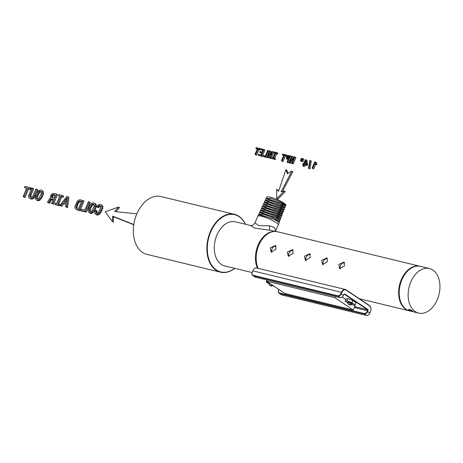 <?xml version="1.0" encoding="UTF-8"?>
<svg xmlns="http://www.w3.org/2000/svg" width="463" height="463" viewBox="0 0 463 463"><rect width="100%" height="100%" fill="white"/><g stroke="black" fill="none" stroke-linecap="round" stroke-linejoin="round"><path stroke-width="0.69" d="M252.098 272.545L224.688 265.912A22.681 15.244 -76.4 0 1 216.065 257.659A22.681 15.244 -76.4 0 1 218.154 232.519A22.681 15.244 -76.4 0 1 235.354 221.823L250.442 225.475L254.691 228.103L270.294 230.296L275.254 231.477M275.473 231.488L274.814 227.744L269.605 225.799L258.782 225.655L254.997 222.859L257.827 216.227A11.112 1.985 -156.9 0 0 257.827 216.227A11.112 1.985 -156.9 0 1 271.989 220.214A11.112 1.985 -156.9 0 1 278.269 224.931A11.112 1.985 -156.9 0 0 278.269 224.931L275.439 231.575M278.697 222.194L279.444 221.927L277.14 219.775L276.255 220.099L278.859 222.402L276.741 220.776L272.643 218.64L259.315 214.786L258.279 215.26L257.833 216.215M278.859 222.402L279.05 222.934L278.269 224.931M276.255 220.099L260.356 214.693L259.315 214.786M258.123 268.355A22.919 15.406 -76.4 0 1 257.966 267.979A22.919 15.406 -76.4 0 1 260.079 242.571A22.919 15.406 -76.4 0 1 277.459 231.766L419.924 266.237A22.919 15.406 -76.4 0 1 420.207 266.312M409.431 310.852A22.919 15.406 -76.4 0 1 409.147 310.789A22.919 15.406 -76.4 0 1 400.431 302.449A22.919 15.406 -76.4 0 1 402.544 277.042A22.919 15.406 -76.4 0 1 419.924 266.237M418.656 313.086L409.72 310.928A22.919 15.406 -76.4 0 1 400.999 302.588A22.919 15.406 -76.4 0 1 403.117 277.181A22.919 15.406 -76.4 0 1 420.497 266.375L429.433 268.54A22.919 15.406 -76.4 0 1 438.154 276.874A22.919 15.406 -76.4 0 1 436.036 302.287A22.919 15.406 -76.4 0 1 418.656 313.086A22.919 15.406 -76.4 0 1 409.94 304.752A22.919 15.406 -76.4 0 1 412.053 279.339A22.919 15.406 -76.4 0 1 429.433 268.54M412.429 310.939A2.379 0.428 -156.9 0 0 412.301 310.852A2.379 0.428 -156.9 0 0 412.157 310.76L411.445 310.332C409.037 309.174 408.14 309.041 408.748 309.932A2.379 0.428 -156.9 0 0 408.875 310.025A2.379 0.428 -156.9 0 0 409.02 310.117L409.755 310.494C412.249 311.437 413.141 311.587 412.429 310.939L412.799 311.321M408.418 309.452L408.748 309.932M270.259 247.913L271.087 252.017L275.971 249.291L275.514 245.436L270.259 247.913M338.783 264.489L339.61 268.598L344.489 265.872L344.038 262.012L338.783 264.489M287.39 252.057L288.217 256.166L293.102 253.435L292.645 249.58L287.39 252.057M321.652 260.345L322.48 264.454L327.358 261.728L326.907 257.868L321.652 260.345M304.521 256.201L305.349 260.31L310.233 257.578L309.776 253.724L304.521 256.201M293.247 250.24A3.97 2.853 -56.1 0 0 289.068 253.18A3.97 2.853 -56.1 0 0 289.08 256.502M344.64 262.677A3.97 2.853 -56.1 0 0 340.455 265.617A3.97 2.853 -56.1 0 0 340.473 268.939M276.116 246.096A3.97 2.853 -56.1 0 0 271.937 249.036A3.97 2.853 -56.1 0 0 271.949 252.358M310.378 254.39A3.97 2.853 -56.1 0 0 306.199 257.33A3.97 2.853 -56.1 0 0 306.211 260.652M327.509 258.533A3.97 2.853 -56.1 0 0 323.33 261.473A3.97 2.853 -56.1 0 0 323.342 264.795M285.798 205.624L285.908 205.34A10.446 1.869 -156.9 0 0 279.999 200.901A10.446 1.869 -156.9 0 0 266.694 197.145L266.103 198.407L270.843 198.43L279.721 201.579L283.605 203.593L285.798 205.624L285.023 205.879M266.167 199.021L266.103 198.407M284.432 208.171L281.915 205.937L266.775 200.82L265.733 200.913L278.471 204.582L284.432 208.171L284.207 209.698L283.437 209.953M265.241 201.006L265.183 200.392L269.952 200.415L278.888 203.587L282.795 205.613L285 207.661L284.23 207.916M265.183 200.392L265.646 199.391L266.647 198.934L279.305 202.574L285.225 206.133L285 207.661M283.634 210.202L281.105 207.962L265.86 202.8L264.819 202.898L277.638 206.591L283.634 210.202L283.414 211.736L282.65 211.996M264.321 202.985L264.263 202.372L269.061 202.4L278.055 205.595L281.984 207.638L284.207 209.698M264.263 202.372L264.726 201.37L265.733 200.919M282.841 212.233L280.294 209.988L264.94 204.785L263.898 204.877L276.805 208.599L282.841 212.233L282.621 213.773L281.857 214.033M263.401 204.97L263.343 204.357L268.17 204.386L277.221 207.603L281.18 209.658L283.414 211.736M263.343 204.357L263.806 203.355L264.819 202.898M282.042 214.271L279.49 212.008L264.026 206.764L262.984 206.863L275.971 210.607L282.042 214.271L281.828 215.81L281.07 216.076M262.475 206.955L262.423 206.342L267.278 206.371L276.388 209.612L280.37 211.684L282.621 213.773M262.423 206.342L262.886 205.34L263.898 204.877M281.249 216.302L278.68 214.033L263.111 208.744L262.064 208.842L275.138 212.615L281.249 216.302L281.029 217.847L280.277 218.114M261.554 208.935L261.497 208.327L266.387 208.362L275.554 211.626L279.565 213.703L281.828 215.81M261.497 208.327L261.965 207.326L262.984 206.863M280.451 218.333L277.875 216.053L262.191 210.729L261.149 210.821L274.31 214.624L280.451 218.333L280.237 219.884L279.484 220.151M260.628 210.92L260.576 210.306L265.496 210.347L274.721 213.634L278.755 215.729L281.029 217.847M260.576 210.306L261.045 209.305L262.064 208.842M279.658 220.365L277.065 218.079L261.277 212.708L260.235 212.806L273.477 216.632L277.545 218.75L279.658 220.365L279.444 221.927M259.708 212.905L259.656 212.291L264.61 212.332L273.888 215.642L277.945 217.749L280.237 219.884M277.14 219.775L273.054 217.651L263.719 214.317L258.736 214.276L258.782 214.884M258.736 214.276L259.199 213.275L260.235 212.806M259.656 212.291L260.119 211.29L261.149 210.821M285.225 206.133L282.719 203.917L267.695 198.835L266.647 198.934M315.303 161.853L315.297 162.889L316.131 163.416L315.853 164.07L314.666 163.78L312.728 168.324L313.648 168.943L312.062 168.167L314.805 161.737L316.223 162.472L316.206 163.468M312.728 168.324L312.062 168.167M315.199 162.449L316.113 163.063M315.297 162.889L316.009 163.37M316.131 163.416L317.051 164.029L316.767 164.683L315.587 164.4L313.648 168.943M315.853 164.07L316.767 164.683M314.666 163.78L315.587 164.4M310.372 160.522L308.971 168.358L309.886 168.978L308.468 168.237L309.857 160.395L310.372 160.522L311.286 161.136L309.886 168.978M308.971 168.358L308.468 168.237M302.68 164.151L302.993 163.416L303.722 163.589L305.395 159.66L306.06 159.822L306.639 164.215L306.298 165.025L304.064 164.487L303.387 166.067L304.307 166.68L302.733 165.904L303.404 164.324L302.68 164.151L303.3 164.568M303.387 166.067L302.733 165.904M306.06 159.822L306.975 160.435L307.559 164.828L307.212 165.638L304.978 165.1L304.307 166.68M306.639 164.215L307.559 164.828M306.298 165.025L307.212 165.638M304.064 164.487L304.978 165.1M305.597 160.887L305.997 164.139L304.376 163.746L305.597 160.887M305.447 164.006L305.858 163.04M302.987 158.67L303.902 159.289L302.837 161.79L301.419 161.055L302.489 158.549L302.987 158.67L301.917 161.176L302.837 161.79M301.917 161.176L301.419 161.055M301.922 158.415L300.857 160.916L300.365 160.8L301.436 158.294L302.408 158.74M300.857 160.916L301.772 161.535L300.365 160.8M292.251 156.326L290.017 161.564L294.173 156.795L294.972 156.986L292.251 163.37L293.166 163.989L291.644 163.225L293.878 157.987L289.699 162.756L290.614 163.37L288.912 162.565L291.638 156.181L293.166 156.945L292.327 158.913M292.251 163.37L291.644 163.225M292.494 161.222L290.614 163.37M289.699 162.756L288.912 162.565M294.972 156.986L295.886 157.605L293.166 163.989M287.454 159.237L286.256 158.543L286.811 156.17L287.98 155.429L290.446 155.892L287.72 162.276L288.64 162.889L287.048 162.114L288.2 159.417L287.454 159.237L288.09 159.666M287.72 162.276L287.048 162.114M286.719 159.006L288.055 159.752M290.446 155.892L291.36 156.506L288.64 162.889M288.079 156.239L289.439 156.511L288.53 158.635L287.245 158.271L286.915 157.657L287.679 156.338L289.277 156.888M288.542 156.291L289.311 156.812M287.679 156.338L288.993 156.859M287.355 156.616L288.27 157.229L288.594 156.957M287.072 157.107L287.986 157.721L288.27 157.229M286.915 157.657L287.83 158.271L287.986 157.721M286.979 158.028L287.459 158.352M282.297 154.769L282.627 154L286.377 154.908L286.047 155.678L284.508 155.308L282.112 160.916L283.026 161.535L282.355 161.373L281.44 160.754L283.831 155.146L282.297 154.769L283.68 155.499M282.112 160.916L281.44 160.754M286.377 154.908L287.291 155.522L287.158 155.834M286.047 155.678L286.8 156.187M284.508 155.308L285.422 155.921L283.026 161.535M286.765 156.245L285.422 155.921M274.09 152.784L274.42 152.014L276.967 152.628L276.637 153.403L275.699 153.178L273.633 158.016L275.485 158.855L275.155 159.631L271.694 158.398L272.024 157.628L272.962 157.854L275.028 153.016L274.09 152.784L274.895 153.328M274.571 158.242L274.241 159.012L275.155 159.631M274.241 159.012L271.694 158.398M276.967 152.628L277.881 153.247L277.551 154.017L276.614 153.791L274.686 158.317M276.637 153.403L277.551 154.017M275.699 153.178L276.614 153.791M270.236 151.002L268.002 156.234L272.157 151.465L272.956 151.661L270.23 158.045L271.15 158.659L269.628 157.895L271.856 152.663L267.678 157.426L268.598 158.045L266.896 157.235L269.622 150.851L271.15 151.615L270.311 153.589M270.23 158.045L269.628 157.895M270.479 155.898L268.598 158.045M267.678 157.426L266.896 157.235M272.956 151.661L273.87 152.275L271.15 158.659M268.372 150.55L265.646 156.934L266.561 157.553L262.382 156.147L262.712 155.371L265.305 155.996L267.695 150.388L268.372 150.55L269.287 151.164L266.561 157.553M265.646 156.934L262.382 156.147M259.604 152.234L259.934 151.47L262.197 152.02L263.013 150.105L260.53 149.503L260.86 148.733L264.02 149.497L261.294 155.881L262.208 156.5L258.076 155.105L258.406 154.329L260.953 154.949L261.873 152.784L259.604 152.234L261.722 153.143M261.294 155.881L258.076 155.105M260.53 149.503L262.862 150.463M264.02 149.497L264.934 150.11L262.208 156.5M255.877 148.38L256.207 147.604L259.957 148.513L259.627 149.289L258.088 148.912L255.692 154.526L256.606 155.14L255.935 154.978L255.02 154.364L257.411 148.75L255.877 148.38L257.26 149.109M255.692 154.526L255.02 154.364M259.957 148.513L260.727 149.034M259.627 149.289L260.547 149.902L259.002 149.532L256.606 155.14M260.675 149.601L260.547 149.902M258.088 148.912L259.002 149.532M96.049 210.208L95.783 212.338L96.593 213.281L97.409 213.206L99.18 211.469L100.772 206.799L100.529 205.919L99.331 205.491L97.496 207.106L96.454 206.851L97.34 205.618L99.383 204.333L100.407 204.339L101.426 204.964L101.901 206.145L101.791 207.87L99.956 212.176L97.404 214.386L96.101 214.438L94.678 212.997L94.996 209.953L96.964 210.827L96.836 213.258M95.777 211.423L96.692 212.037M95.783 212.338L96.703 212.951M99.331 205.491L100.251 206.11L98.411 207.719L96.454 206.851M100.581 206.104L100.251 206.11M98.717 205.769L99.632 206.388M98.104 206.307L99.018 206.92M97.496 207.106L98.411 207.719M101.426 204.964L102.34 205.578L102.815 206.758L102.711 208.483L100.87 212.789L98.318 215.006L97.016 215.052L95.193 213.929M101.901 206.145L102.815 206.758M101.791 207.87L102.711 208.483M101.073 210.069L101.987 210.688M99.956 212.176L100.87 212.789M98.712 213.622L99.626 214.242M97.404 214.386L98.318 215.006M96.101 214.438L97.016 215.052M94.568 208.495L93.451 210.601L90.898 212.812L89.591 212.864L88.583 212.257L88.097 211.059L88.925 207.129L90.048 205.045L91.286 203.593L93.254 202.713L94.927 203.39L95.407 204.571L94.568 208.495L95.482 209.114L95.031 209.965M93.451 210.601L94.365 211.215L91.813 213.431L90.511 213.478L88.583 212.257M94.967 210.08L94.365 211.215M92.201 212.048L93.121 212.667M90.898 212.812L91.813 213.431M89.591 212.864L90.511 213.478M94.927 203.39L95.847 204.009L96.321 205.19L95.482 209.114M95.407 204.571L96.321 205.19M95.285 206.295L96.206 206.909M94.105 206.544L91.796 211.024L90.916 211.632L89.481 211.284L89.4 209.085L91.703 204.623L92.588 203.998L94.024 204.345L94.105 206.544M92.588 203.998L94.082 204.553M91.703 204.623L92.623 205.236L93.503 204.611M90.817 205.763L91.732 206.376L92.623 205.236M89.978 207.383L90.898 208.003L91.732 206.376M89.4 209.085L90.314 209.704L90.898 208.003M89.237 210.405L90.152 211.018L90.314 209.704M90.337 211.684L90.152 211.018M89.481 211.284L90.106 211.701M89.411 201.966L85.325 211.545L86.245 212.158L81.349 210.978L80.435 210.358L80.927 209.201L84.81 210.138L88.404 201.723L89.411 201.966L90.326 202.58L86.245 212.158M85.325 211.545L80.435 210.358M80.591 199.831L84.04 201.064L79.954 210.636L77.419 210.023L75.44 208.813L74.942 207.679L75.035 206.041L77.362 201.104L79.219 199.837L80.591 199.831M83.126 200.444L79.04 210.023L79.954 210.636M79.04 210.023L76.505 209.409L77.419 210.023M76.505 209.409L75.44 208.813M79.254 201L81.615 201.341L78.507 208.628L77.072 208.281L76.354 207.864L76.059 207.048L77.593 202.545L79.254 201L80.174 201.619L81.465 201.7M80.18 200.994L81.094 201.613M78.415 201.498L79.329 202.111L80.174 201.619M77.593 202.545L78.507 203.164L79.329 202.111M76.771 204.189L77.686 204.808L78.507 203.164M76.204 205.832L77.118 206.452L77.686 204.808M76.059 207.048L76.974 207.661L77.118 206.452M77.211 208.315L76.974 207.661M67.934 196.752L66.62 207.019L67.534 207.632L65.613 206.77L66.012 203.766L62.974 203.025L63.888 203.645L61.886 206.266L59.935 205.398L66.817 196.486L67.934 196.752L68.848 197.371L67.534 207.632M66.62 207.019L65.613 206.77M65.96 204.148L63.888 203.645M62.974 203.025L60.971 205.647L61.886 206.266M60.971 205.647L59.935 205.398M66.788 197.996L66.157 202.505L63.813 201.937L66.788 197.996M64.982 202.221L66.475 200.242M58.361 195.733L58.853 194.576L62.673 195.496L62.181 196.653L60.775 196.318L57.678 203.575L59.999 204.53L59.507 205.688L55.687 204.768L54.773 204.148L55.265 202.991L56.671 203.332L59.768 196.075L58.361 195.733L59.611 196.428M59.085 203.917L58.587 205.074L59.507 205.688M58.587 205.074L54.773 204.148M62.673 195.496L63.587 196.115L63.095 197.273L61.689 196.931L58.749 203.836M62.181 196.653L63.095 197.273M60.775 196.318L61.689 196.931M56.608 194.026L52.522 203.604L53.436 204.224L51.503 203.361L53.228 199.316L52.186 199.061L53.077 199.663L51.746 199.611L51.289 200.004L49.5 203.269L47.429 202.372L49.767 198.465L50.675 197.996L50.345 196.335L52.047 193.702L54.061 193.412L56.608 194.026L57.522 194.645L53.436 204.224M52.522 203.604L51.503 203.361M52.186 199.061L51.399 198.916L52.313 199.536M51.399 198.916L50.832 198.997L51.746 199.611M50.832 198.997L50.374 199.385L51.289 200.004M50.374 199.385L49.917 200.172L50.832 200.792M49.917 200.172L49.333 201.405L50.247 202.018M49.333 201.405L48.922 202.204L49.836 202.817M48.922 202.204L48.58 202.655L49.5 203.269M48.58 202.655L47.429 202.372M53.141 194.576L55.085 194.952L53.725 198.141L51.891 197.62L51.399 196.7L52.556 194.726L54.935 195.311M53.847 194.657L54.761 195.27M52.556 194.726L53.471 195.34L54.055 195.189M52.053 195.137L52.973 195.751L53.471 195.34M51.63 195.872L52.55 196.486L52.973 195.751M51.399 196.7L52.319 197.313L52.55 196.486M52.394 197.805L52.319 197.313M51.491 197.25L52.215 197.736M42.087 190.606L42.567 191.786L41.728 195.71L42.642 196.329L40.281 199.883L38.973 200.647L37.671 200.693L35.744 199.472L35.257 198.274L36.085 194.344L37.208 192.261L39.76 190.044L41.062 189.98L43.007 191.225L43.481 192.405L43.366 194.124L42.642 196.329M41.728 195.71L40.611 197.817L41.525 198.43M40.611 197.817L39.367 199.264L40.281 199.883M39.367 199.264L38.059 200.028L38.973 200.647M38.059 200.028L36.751 200.08L37.671 200.693M36.751 200.08L35.744 199.472M42.567 191.786L43.481 192.405M42.446 193.511L43.366 194.124M41.265 193.76L38.956 198.239L38.076 198.847L36.641 198.5L36.56 196.3L38.863 191.838L39.749 191.213L41.184 191.56L41.265 193.76M39.749 191.213L41.242 191.769M38.863 191.838L39.783 192.452L40.663 191.827M37.978 192.978L38.892 193.592L39.783 192.452M37.138 194.599L38.059 195.218L38.892 193.592M36.56 196.3L37.474 196.92L38.059 195.218M36.398 197.62L37.312 198.233L37.474 196.92M37.497 198.899L37.312 198.233M36.641 198.5L37.266 198.916M32.74 188.256L29.782 195.455L29.719 196.37L30.645 197.325L31.438 197.331L32.804 196.202L35.958 189.031L36.965 189.274L34.436 195.212L35.35 195.826L34.465 197.516L33.458 198.627L31.062 199.096L29.088 197.95L28.579 197.053L28.613 195.722L31.721 188.007L33.66 188.869L31.096 194.871L30.795 197.325M34.436 195.212L33.544 196.897L34.465 197.516M33.544 196.897L32.537 198.008L33.458 198.627M32.537 198.008L31.426 198.517L32.346 199.131M31.426 198.517L30.147 198.482L31.062 199.096M30.147 198.482L29.088 197.95M30.182 194.257L31.096 194.871M29.782 195.455L30.697 196.069M29.719 196.37L30.633 196.983M36.965 189.274L37.885 189.894L35.35 195.826M24.435 187.527L24.933 186.363L30.558 187.729L30.066 188.887L27.751 188.325L24.157 196.746L25.077 197.36L24.064 197.116L23.15 196.497L26.738 188.082L24.435 187.527L26.588 188.441M24.157 196.746L23.15 196.497M30.558 187.729L31.478 188.343L30.98 189.5L28.665 188.945L25.077 197.36M30.066 188.887L30.98 189.5M27.751 188.325L28.665 188.945M276.799 198.685L277.719 199.298L285.254 191.589L284.34 190.97L276.799 198.685L276.637 189.107L278.703 191.034M276.637 189.107L278.599 191.341L285.874 169.632L286.794 170.245L287.986 173.434M285.874 169.632L287.425 173.77L291.887 171.084L292.807 171.704L282.471 191.508M291.887 171.084L281.012 191.925L284.34 190.97M133.795 224.538L112.642 216.111L112.416 221.563L105.211 211.799L118.621 207.025L119.535 207.638L115.929 211.689M118.621 207.025L114.587 211.556L136.845 213.831M133.761 224.775L113.562 216.725L113.337 222.176L112.416 221.563M112.642 216.111L113.562 216.725M266.271 279.826L266.781 280.161M278.83 289.485L278.622 289.977A2.859 2.055 -56.1 0 0 279.577 293.056L364.086 313.503A2.859 2.055 -56.1 0 0 367.24 311.414L367.547 310.696A0.793 0.532 103.6 0 0 367.396 309.672L344.489 294.271A0.793 0.532 103.6 0 0 343.83 294.497M266.862 279.965L266.375 281.11L284.699 293.432L353.217 310.007L355.057 305.702L353.987 304.978M345.774 299.457L342.163 297.032M347.62 302.721L347.927 302.003A2.379 0.428 -156.9 0 1 349.467 302.229A2.379 0.428 -156.9 0 1 351.828 303.352A2.379 0.428 -156.9 0 1 352.302 303.873L351.996 304.59C350.844 305.325 349.582 305.14 348.222 304.035L347.62 302.721A2.379 0.428 -156.9 0 1 349.16 302.947A2.379 0.428 -156.9 0 1 351.521 304.069A2.379 0.428 -156.9 0 1 351.996 304.59L353.286 305.071L355.127 304.833L356.047 302.68L352.875 300.545L347.858 298.647L346.023 298.884L345.103 301.043L347.615 302.733M278.819 289.479L278.576 290.041A3.172 2.28 -56.1 0 0 279.091 293.229A3.172 2.28 -56.1 0 0 279.635 293.467L364.144 313.914A3.172 2.28 -56.1 0 0 367.657 311.593L367.958 310.876A1.111 0.747 103.6 0 0 367.749 309.44L344.842 294.04A1.111 0.747 103.6 0 0 343.864 294.433A1.111 0.747 103.6 0 0 343.772 294.613L343.465 295.33A3.172 2.28 123.9 0 1 339.958 297.651L255.449 277.204A3.172 2.28 123.9 0 1 254.905 276.967L252.705 275.485A3.172 2.28 123.9 0 1 252.19 272.302L252.804 270.861A4.445 2.986 -76.4 0 1 253.168 270.143A4.445 2.986 -76.4 0 1 253.203 270.085M279.091 293.229L281.29 294.705A3.172 2.28 -56.1 0 0 281.834 294.948L366.343 315.396A3.172 2.28 -56.1 0 0 369.85 313.075L370.464 311.634A4.445 2.986 103.6 0 0 370.973 308.74A4.445 2.986 103.6 0 0 369.613 305.893L346.162 290.122A4.445 2.986 103.6 0 0 341.879 292.413L341.266 293.855A3.172 2.28 123.9 0 1 337.759 296.17L253.249 275.722A3.172 2.28 123.9 0 1 252.705 275.485M370.967 308.671A4.763 3.2 103.6 0 0 370.967 308.601A4.763 3.2 103.6 0 0 369.509 305.545L346.058 289.774A4.763 3.2 103.6 0 0 345.334 289.456A4.763 3.2 103.6 0 0 341.468 292.24L340.855 293.675A2.859 2.055 123.9 0 1 337.695 295.759L253.192 275.317A2.859 2.055 123.9 0 1 252.237 272.232L252.85 270.797A4.763 3.2 -76.4 0 1 253.244 270.022A4.763 3.2 -76.4 0 1 256.716 268.013L345.334 289.456M353.217 310.007L334.894 297.686L266.375 281.11M335.386 296.546L334.894 297.686M355.127 304.833L351.955 302.698L346.943 300.805L345.103 301.043M352.875 300.545L351.955 302.698M347.858 298.647L346.943 300.805M267.446 281.828L266.3 281.979L268.818 283.663M266.607 281.267L266.3 281.979M245.338 224.242A29.441 19.793 103.6 0 0 229.561 214.456A29.441 19.793 103.6 0 0 207.372 246.061A29.441 19.793 103.6 0 0 225.915 272.18A29.441 19.793 103.6 0 0 234.672 268.326M245.431 224.266A29.759 20.007 103.6 0 0 234.509 214.34A29.759 20.007 103.6 0 0 229.353 214.091A29.759 20.007 103.6 0 0 207.331 242.288A29.759 20.007 103.6 0 0 220.51 272.186A29.759 20.007 103.6 0 0 225.666 272.435A29.759 20.007 103.6 0 0 234.764 268.349M234.509 214.34L160.997 196.549A29.759 20.007 103.6 0 0 155.846 196.3A29.759 20.007 103.6 0 0 139.27 209.091A29.759 20.007 103.6 0 0 133.408 233.317A29.759 20.007 103.6 0 0 147.002 254.401L220.51 272.186M139.236 209.149A29.441 19.793 103.6 0 0 139.201 209.212A29.441 19.793 103.6 0 0 133.402 233.178A29.441 19.793 103.6 0 0 133.408 233.248M257.492 268.204A22.681 15.244 -76.4 0 1 257.243 267.626A22.681 15.244 -76.4 0 1 258.586 243.966A22.681 15.244 -76.4 0 1 274.241 231.5M269.605 225.799C269.246 228.346 269.478 229.845 270.294 230.296M282.795 205.613L281.915 205.937L282.395 206.614M281.984 207.638L281.105 207.962L281.585 208.639M280.294 209.988L280.781 210.659M344.842 294.04L344.24 294.208M367.749 309.44L367.396 309.672L354.675 306.593M367.958 310.876L354.293 307.49M364.086 313.503L366.343 315.396M279.577 293.056L281.834 294.948M252.804 270.861L341.879 292.413M369.613 305.893L369.509 305.545M346.162 290.122L346.058 289.774M343.465 295.33L340.855 293.675M339.958 297.651L337.695 295.759M255.449 277.204L253.192 275.317M367.24 311.414L369.85 313.075M270.658 283.993A2.379 0.428 -156.9 0 0 268.818 283.657L269.125 282.939M271.845 285.584L269.559 285.034L271.845 285.584M348.361 304.098L350.641 304.648L348.361 304.098M254.997 222.859C251.808 227.049 250.801 225.087 250.442 225.475M409.147 310.789L359.404 298.751M273.199 285.526C272.041 286.261 270.786 286.076 269.425 284.971L268.818 283.657"/></g></svg>
